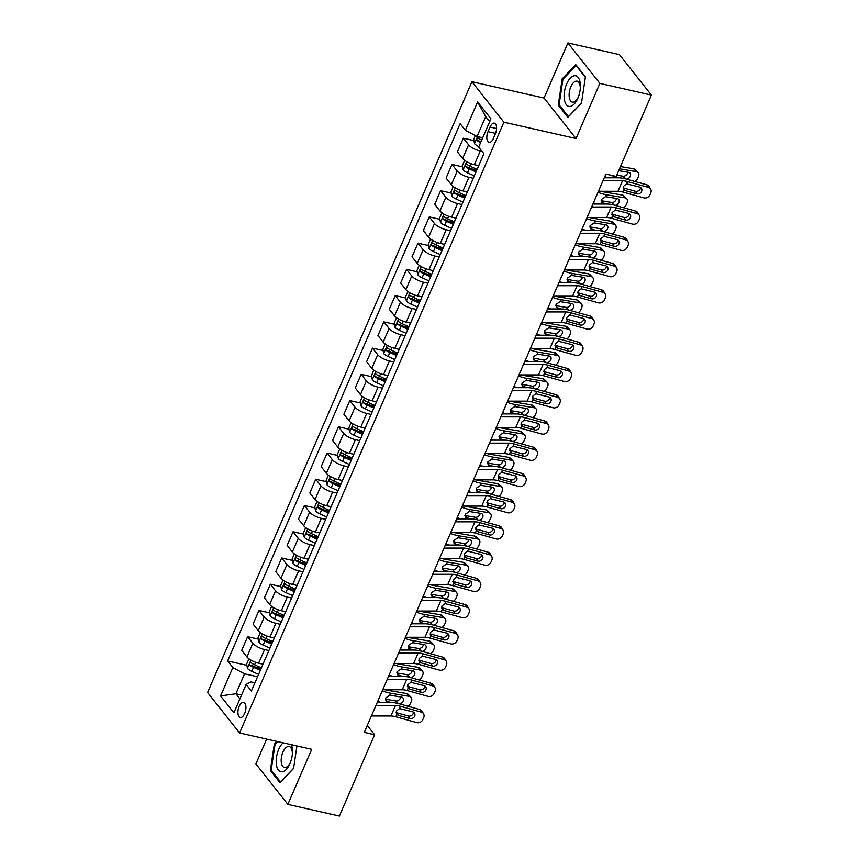 <?xml version="1.0" encoding="UTF-8"?>
<svg xmlns="http://www.w3.org/2000/svg" width="859" height="859" viewBox="0 0 859 859"><rect width="100%" height="100%" fill="white"/><g stroke="black" fill="none" stroke-linecap="round" stroke-linejoin="round"><path stroke-width="1.29" d="M244.686 713.442A7.72 3.726 -77.2 0 0 243.634 702.415A7.72 3.726 -77.2 0 0 239.156 706.442A7.72 3.726 -77.2 0 0 240.219 717.48A7.72 3.726 -77.2 0 0 244.686 713.442M266.644 739.094L255.896 763.919L287.872 804.389L339.402 816.05L374.588 734.713L367.287 725.468M471.913 81.723L207.61 692.504L239.586 732.974L503.889 122.193L471.913 81.723L544.048 98.044L576.024 138.514L599.872 83.42L567.896 42.95L544.048 98.044M567.896 42.95L619.414 54.611L651.39 95.081L599.872 83.42M651.39 95.081L616.193 176.406L605.885 174.076L364.291 732.383L374.588 734.713M490.017 127.046L488.019 131.663A7.473 3.608 -77.2 0 0 489.05 142.347A7.473 3.608 -77.2 0 0 493.377 138.449L495.375 133.832A7.473 3.608 -77.2 0 0 494.354 123.148A7.473 3.608 -77.2 0 0 490.017 127.046L496.577 128.528M489.694 121.634L485.689 116.566L477.056 136.506L465.353 130.267L460.123 123.653L227.614 660.968L246.866 665.328M465.353 130.267L477.615 101.931L490.929 118.778L478.667 147.114L483.896 153.729L251.376 691.044L246.146 684.43L233.884 712.766L220.58 695.919L232.843 667.583L227.614 660.968M287.872 804.389L311.72 749.295L239.586 732.974M576.024 138.514L503.889 122.193M246.146 684.43L250.935 681.917L254.93 682.819M241.551 695.038L235.914 693.761L239.919 698.829M482.704 137.784L477.056 136.506M482.114 151.474L480.267 151.055A9.653 3.071 -156.6 0 1 468.563 144.817L463.334 138.202L473.932 140.597M478.667 165.68L474.361 164.703A9.653 3.071 -156.6 0 1 462.657 158.464L457.428 151.839L463.334 138.202M473.266 178.285L468.907 177.298A9.653 3.071 -156.6 0 1 457.213 171.059L451.984 164.434L462.582 166.839M467.317 191.911L463.001 190.934A9.653 3.071 -156.6 0 1 451.308 184.696L446.079 178.081L451.984 164.434M461.917 204.517L457.557 203.529A9.653 3.071 -156.6 0 1 445.853 197.291L440.624 190.677L451.233 193.071M455.968 218.154L451.651 217.177A9.653 3.071 -156.6 0 1 439.948 210.938L434.718 204.313L440.624 190.677M450.556 230.749L446.208 229.772A9.653 3.071 -156.6 0 1 434.504 223.523L429.275 216.908L439.872 219.313M444.608 244.385L440.302 243.408A9.653 3.071 -156.6 0 1 428.598 237.17L423.369 230.556L429.275 216.908M439.207 256.991L434.847 256.003A9.653 3.071 -156.6 0 1 423.154 249.765L417.925 243.151L428.523 245.545M433.258 270.617L428.942 269.651A9.653 3.071 -156.6 0 1 417.249 263.402L412.019 256.787L417.925 243.151M427.857 283.223L423.498 282.235A9.653 3.071 -156.6 0 1 411.794 275.997L406.565 269.382L417.163 271.777M421.909 296.86L417.592 295.883A9.653 3.071 -156.6 0 1 405.888 289.644L400.659 283.03L406.565 269.382M416.497 309.465L412.137 308.478A9.653 3.071 -156.6 0 1 400.444 302.239L395.215 295.614L405.813 298.019M410.548 323.091L406.243 322.114A9.653 3.071 -156.6 0 1 394.539 315.876L389.31 309.261L395.215 295.614M405.147 335.697L400.788 334.709A9.653 3.071 -156.6 0 1 389.084 328.471L383.855 321.857L394.464 324.251M399.199 349.334L394.882 348.357A9.653 3.071 -156.6 0 1 383.189 342.118L377.96 335.493L383.855 321.857M393.798 361.94L389.438 360.952A9.653 3.071 -156.6 0 1 377.735 354.713L372.505 348.088L383.103 350.493M387.838 375.566L383.533 374.588A9.653 3.071 -156.6 0 1 371.829 368.35L366.6 361.736L372.505 348.088M382.438 388.171L378.078 387.184A9.653 3.071 -156.6 0 1 366.385 380.945L361.156 374.331L371.754 376.725M376.489 401.808L372.183 400.831A9.653 3.071 -156.6 0 1 360.479 394.592L355.25 387.967L361.156 374.331M371.088 414.403L366.729 413.426A9.653 3.071 -156.6 0 1 355.025 407.177L349.796 400.562L360.404 402.968M365.139 428.04L360.823 427.063A9.653 3.071 -156.6 0 1 349.119 420.824L343.901 414.21L349.796 400.562M359.738 440.646L355.379 439.658A9.653 3.071 -156.6 0 1 343.675 433.419L338.446 426.805L349.044 429.199M353.779 454.271L349.473 453.305A9.653 3.071 -156.6 0 1 337.77 447.056L332.54 440.442L338.446 426.805M348.378 466.877L344.019 465.889A9.653 3.071 -156.6 0 1 332.326 459.651L327.096 453.037L337.694 455.431M342.43 480.514L338.113 479.537A9.653 3.071 -156.6 0 1 326.42 473.298L321.191 466.684L327.096 453.037M337.029 493.12L332.669 492.132A9.653 3.071 -156.6 0 1 320.965 485.893L315.736 479.268L326.345 481.674M331.08 506.746L326.764 505.768A9.653 3.071 -156.6 0 1 315.06 499.53L309.831 492.916L315.736 479.268M325.668 519.351L321.32 518.364A9.653 3.071 -156.6 0 1 309.616 512.125L304.387 505.511L314.985 507.905M319.72 532.988L315.414 532.011A9.653 3.071 -156.6 0 1 303.71 525.772L298.481 519.147L304.387 505.511M314.319 545.594L309.959 544.606A9.653 3.071 -156.6 0 1 298.266 538.357L293.037 531.742L303.635 534.148M308.37 559.22L304.054 558.243A9.653 3.071 -156.6 0 1 292.361 552.004L287.131 545.39L293.037 531.742M302.969 571.826L298.61 570.838A9.653 3.071 -156.6 0 1 286.906 564.599L281.677 557.985L292.275 560.379M297.021 585.462L292.704 584.485A9.653 3.071 -156.6 0 1 281 578.236L275.771 571.622L281.677 557.985M291.609 598.057L287.25 597.08A9.653 3.071 -156.6 0 1 275.556 590.831L270.327 584.217L280.925 586.611M285.66 611.694L281.355 610.717A9.653 3.071 -156.6 0 1 269.651 604.478L264.422 597.864L270.327 584.217M280.259 624.3L275.9 623.312A9.653 3.071 -156.6 0 1 264.196 617.073L258.967 610.448L269.576 612.854M274.311 637.926L269.994 636.959A9.653 3.071 -156.6 0 1 258.301 630.71L253.072 624.096L258.967 610.448M268.91 650.531L264.551 649.544A9.653 3.071 -156.6 0 1 252.847 643.305L247.617 636.691L258.215 639.085M262.951 664.168L258.645 663.191A9.653 3.071 -156.6 0 1 246.941 656.952L241.712 650.327L247.617 636.691M257.55 676.774L244.536 673.821L235.914 693.761L220.58 695.919M481.18 159.989A9.653 3.071 -156.6 0 1 481.255 159.699A9.653 3.071 -156.6 0 1 481.427 159.441M256.165 667.432L261.061 668.538M267.514 641.19L272.421 642.307M278.874 614.958L283.771 616.064M290.224 588.716L295.12 589.832M301.573 562.484L306.48 563.59M312.934 536.252L317.83 537.358M324.283 510.01L329.18 511.116M335.644 483.778L340.54 484.884M346.993 457.536L351.889 458.652M358.343 431.304L363.25 432.41M369.703 405.061L374.599 406.178M381.052 378.83L385.949 379.936M392.402 352.598L397.309 353.704M403.762 326.356L408.659 327.462M415.112 300.124L420.008 301.23M426.461 273.881L431.368 274.998M437.822 247.65L442.718 248.756M449.171 221.418L454.067 222.524M460.531 195.176L465.428 196.282M471.881 168.944L476.777 170.05M475.274 173.636A9.653 3.071 -156.6 0 1 475.36 173.335L481.255 159.699M469.83 186.231A9.653 3.071 -156.6 0 1 469.905 185.931A9.653 3.071 -156.6 0 1 470.066 185.673M463.924 199.868A9.653 3.071 -156.6 0 1 464 199.578L469.905 185.931M458.481 212.463A9.653 3.071 -156.6 0 1 458.556 212.173A9.653 3.071 -156.6 0 1 458.717 211.905M452.575 226.11A9.653 3.071 -156.6 0 1 452.65 225.81L458.556 212.173M447.12 238.705A9.653 3.071 -156.6 0 1 447.195 238.405A9.653 3.071 -156.6 0 1 447.367 238.147M441.215 252.342A9.653 3.071 -156.6 0 1 441.301 252.052L447.195 238.405M435.771 264.937A9.653 3.071 -156.6 0 1 435.846 264.636A9.653 3.071 -156.6 0 1 436.007 264.379M429.865 278.584A9.653 3.071 -156.6 0 1 429.94 278.284L435.846 264.636M424.41 291.169A9.653 3.071 -156.6 0 1 424.496 290.879A9.653 3.071 -156.6 0 1 424.657 290.621M418.516 304.816A9.653 3.071 -156.6 0 1 418.591 304.516L424.496 290.879M413.061 317.411A9.653 3.071 -156.6 0 1 413.136 317.111A9.653 3.071 -156.6 0 1 413.308 316.853M407.155 331.048A9.653 3.071 -156.6 0 1 407.23 330.758L413.136 317.111M401.711 343.643A9.653 3.071 -156.6 0 1 401.787 343.353A9.653 3.071 -156.6 0 1 401.948 343.085M395.806 357.29A9.653 3.071 -156.6 0 1 395.881 356.99L401.787 343.353M390.351 369.885A9.653 3.071 -156.6 0 1 390.437 369.585A9.653 3.071 -156.6 0 1 390.598 369.327M384.456 383.522A9.653 3.071 -156.6 0 1 384.531 383.232L390.437 369.585M379.002 396.117A9.653 3.071 -156.6 0 1 379.077 395.816A9.653 3.071 -156.6 0 1 379.238 395.559M373.096 409.764A9.653 3.071 -156.6 0 1 373.171 409.464L379.077 395.816M367.652 422.36A9.653 3.071 -156.6 0 1 367.727 422.059A9.653 3.071 -156.6 0 1 367.888 421.801M361.746 435.996A9.653 3.071 -156.6 0 1 361.822 435.696L367.727 422.059M356.292 448.591A9.653 3.071 -156.6 0 1 356.367 448.291A9.653 3.071 -156.6 0 1 356.539 448.033M350.386 462.239A9.653 3.071 -156.6 0 1 350.472 461.938L356.367 448.291M344.942 474.823A9.653 3.071 -156.6 0 1 345.017 474.533A9.653 3.071 -156.6 0 1 345.178 474.275M339.037 488.47A9.653 3.071 -156.6 0 1 339.112 488.17L345.017 474.533M333.593 501.065A9.653 3.071 -156.6 0 1 333.668 500.765A9.653 3.071 -156.6 0 1 333.829 500.507M327.687 514.702A9.653 3.071 -156.6 0 1 327.762 514.412L333.668 500.765M322.232 527.297A9.653 3.071 -156.6 0 1 322.308 527.007A9.653 3.071 -156.6 0 1 322.479 526.739M316.327 540.945A9.653 3.071 -156.6 0 1 316.413 540.644L322.308 527.007M310.883 553.54A9.653 3.071 -156.6 0 1 310.958 553.239A9.653 3.071 -156.6 0 1 311.119 552.981M304.977 567.176A9.653 3.071 -156.6 0 1 305.052 566.886L310.958 553.239M299.523 579.771A9.653 3.071 -156.6 0 1 299.608 579.471A9.653 3.071 -156.6 0 1 299.77 579.213M293.628 593.419A9.653 3.071 -156.6 0 1 293.703 593.118L299.608 579.471M288.173 606.014A9.653 3.071 -156.6 0 1 288.248 605.713A9.653 3.071 -156.6 0 1 288.42 605.455M282.267 619.65A9.653 3.071 -156.6 0 1 282.343 619.35L288.248 605.713M276.823 632.245A9.653 3.071 -156.6 0 1 276.899 631.945A9.653 3.071 -156.6 0 1 277.06 631.687M270.918 645.893A9.653 3.071 -156.6 0 1 270.993 645.592L276.899 631.945M265.463 658.477A9.653 3.071 -156.6 0 1 265.549 658.187A9.653 3.071 -156.6 0 1 265.71 657.93M232.843 667.583L244.536 673.821M259.568 672.125A9.653 3.071 -156.6 0 1 259.643 671.824L265.549 658.187M485.689 116.566L477.615 101.931M562.216 78.803L558.264 105.152L567.896 117.339L581.479 103.187L585.43 76.838L575.798 64.65L562.216 78.803L563.171 79.028M276.92 741.424L274.289 744.162L270.338 770.502L279.97 782.699L293.553 768.537L296.935 745.945M559.617 105.464L558.264 105.152M271.691 770.813L270.338 770.502M275.245 744.377L274.289 744.162M602.997 180.766L622.517 180.766A12.058 3.833 -156.6 0 1 627.532 181.582L648.309 187.369L646.816 184.803A4.821 4.198 -30.3 0 1 649.168 186.575L650.66 189.141A4.821 4.198 149.7 0 0 648.309 187.369M604.285 177.792L618.512 177.802A18.093 5.755 -156.6 0 1 626.039 179.016L646.816 184.803M598.455 191.256L617.975 191.267A12.058 3.833 -156.6 0 1 622.99 192.072L643.778 197.86A4.821 4.198 149.7 0 0 649.898 194.864L650.8 192.77A4.821 4.198 149.7 0 0 650.66 189.141M623.14 188.003L625.406 190.634L623.967 189.818L623.441 186.382L626.555 183.847L639.74 187.101A3.855 3.361 -30.3 0 1 636.841 193.812L635.338 191.246L623.129 187.853M635.338 191.246A3.855 3.361 149.7 0 0 640.535 187.434M625.406 190.634L636.841 193.812M622.99 192.072L623.806 189.635M475.338 135.593L473.706 139.383L474.522 143.668A6.389 2.029 23.4 0 0 478.86 146.599L478.882 146.61M604.79 176.621A18.093 5.755 23.4 0 0 608.215 177.792M619.489 168.793L636.412 171.639L633.62 168.783A4.821 3.619 -44.3 0 1 635.263 169.61L638.054 172.466A4.821 3.619 135.7 0 0 636.412 171.639M620.456 166.56L633.62 168.783M481.695 140.103L481.674 140.092A6.389 2.029 -156.6 0 1 478.238 138.041C476.874 137.955 476.509 138.793 477.153 140.554A6.389 2.029 23.4 0 0 480.589 142.605L478.86 146.599M618.147 177.802L613.004 176.224M638.054 172.466A4.821 3.619 135.7 0 1 638.473 176.482L637.561 178.586A4.821 3.619 135.7 0 1 634.93 181.496M626.372 179.112A3.855 2.888 -44.3 0 0 630.27 176.235A3.855 2.888 -44.3 0 0 629.937 173.013A3.855 2.888 -44.3 0 0 628.627 172.358L618.673 170.683M616.73 175.172L622.925 176.213A3.855 2.888 135.7 0 0 627.478 173.378A3.855 2.888 135.7 0 0 627.789 172.219M481.008 141.703A3.253 1.031 -156.6 0 1 480.117 141.23L477.153 140.554M591.647 206.998L611.168 207.008A12.058 3.833 -156.6 0 1 616.182 207.814L636.959 213.612L635.467 211.046A4.821 4.198 -30.3 0 1 637.818 212.807L639.311 215.373A4.821 4.198 149.7 0 0 636.959 213.612M592.925 204.023L607.152 204.034A18.093 5.755 -156.6 0 1 614.679 205.247L635.467 211.046M587.105 217.488L606.626 217.499A12.058 3.833 -156.6 0 1 611.64 218.315L632.417 224.102A4.821 4.198 149.7 0 0 638.538 221.107L639.45 219.002A4.821 4.198 149.7 0 0 639.311 215.373M611.78 214.235L614.056 216.865L612.617 216.049L612.08 212.624L615.205 210.079L628.391 213.333A3.855 3.361 -30.3 0 1 630.388 217.66A3.855 3.361 -30.3 0 1 625.481 220.054L623.988 217.488L611.78 214.084M623.988 217.488A3.855 3.361 149.7 0 0 629.175 213.666M614.056 216.865L625.481 220.054M611.64 218.315L612.446 215.867M580.287 233.229L599.807 233.24A12.058 3.833 -156.6 0 1 604.822 234.056L625.61 239.844L624.106 237.277A4.821 4.198 -30.3 0 1 626.458 239.038L627.961 241.604A4.821 4.198 149.7 0 0 625.61 239.844M581.575 230.266L595.802 230.266A18.093 5.755 -156.6 0 1 603.329 231.49L624.106 237.277M575.745 243.731L595.266 243.741A12.058 3.833 -156.6 0 1 600.28 244.547L621.068 250.334A4.821 4.198 149.7 0 0 627.188 247.338L628.101 245.244A4.821 4.198 149.7 0 0 627.961 241.604M600.43 240.477L602.707 243.108L601.268 242.292L600.731 238.856L603.845 236.311L617.041 239.575A3.855 3.361 -30.3 0 1 614.131 246.286L612.639 243.72L600.42 240.316M612.639 243.72A3.855 3.361 149.7 0 0 617.825 239.908M602.707 243.108L614.131 246.286M600.28 244.547L601.096 242.109M568.937 259.472L588.458 259.482A12.058 3.833 -156.6 0 1 593.472 260.288L614.249 266.075L612.757 263.509A4.821 4.198 -30.3 0 1 615.108 265.281L616.601 267.847A4.821 4.198 149.7 0 0 614.249 266.075M570.226 256.497L584.453 256.508A18.093 5.755 -156.6 0 1 591.98 257.721L612.757 263.509M564.395 269.962L583.916 269.973A12.058 3.833 -156.6 0 1 588.93 270.789L609.707 276.577A4.821 4.198 149.7 0 0 615.839 273.581L616.741 271.476A4.821 4.198 149.7 0 0 616.601 267.847M589.07 266.709L591.346 269.339L589.908 268.523L589.381 265.098L592.495 262.553L605.681 265.807A3.855 3.361 -30.3 0 1 602.782 272.528L601.279 269.962L589.07 266.558M601.279 269.962A3.855 3.361 149.7 0 0 606.475 266.14M591.346 269.339L602.782 272.528M588.93 270.789L589.746 268.341M464.644 160.3L462.346 165.615L463.173 169.899A6.389 2.029 23.4 0 0 467.5 172.831L474.297 175.891M593.44 202.853A18.093 5.755 23.4 0 0 596.855 204.034M597.982 192.362A18.093 5.755 23.4 0 0 606.368 194.735L625.062 197.871L622.27 195.014A4.821 3.619 -44.3 0 1 623.902 195.841L626.694 198.697A4.821 3.619 135.7 0 0 625.062 197.871M600.892 191.256A12.058 3.833 23.4 0 0 603.576 191.868L622.27 195.014M477.078 169.363L470.324 166.324A6.389 2.029 -156.6 0 1 466.888 164.273C465.524 164.198 465.159 165.035 465.793 166.796A6.389 2.029 23.4 0 0 469.229 168.847L475.983 171.886M476.38 170.973L469.766 167.988A3.253 1.031 -156.6 0 1 468.767 167.462L465.793 166.796M606.787 204.034L601.644 202.466L601.45 199.428L605.531 196.679L617.267 198.59A3.855 2.888 -44.3 0 1 618.577 199.256A3.855 2.888 -44.3 0 1 618.92 202.466A3.855 2.888 -44.3 0 1 615.012 205.344M626.694 198.697A4.821 3.619 135.7 0 1 627.113 202.724L626.211 204.818A4.821 3.619 135.7 0 1 623.57 207.728M601.15 200.695L611.576 202.445A3.855 2.888 135.7 0 0 616.128 199.61A3.855 2.888 135.7 0 0 616.44 198.45M453.294 186.543L450.996 191.858L451.813 196.142A6.389 2.029 23.4 0 0 456.15 199.063L462.947 202.133M582.08 229.085A18.093 5.755 23.4 0 0 585.505 230.266M586.622 218.594A18.093 5.755 23.4 0 0 595.019 220.967L613.702 224.113L610.921 221.246A4.821 3.619 -44.3 0 1 612.553 222.084L615.345 224.94A4.821 3.619 135.7 0 0 613.702 224.113M589.532 217.499A12.058 3.833 23.4 0 0 592.227 218.111L610.921 221.246M465.718 195.605L458.964 192.556A6.389 2.029 -156.6 0 1 455.538 190.515C454.164 190.43 453.799 191.267 454.443 193.028A6.389 2.029 23.4 0 0 457.879 195.079L464.633 198.118M465.03 197.205L458.405 194.22A3.253 1.031 -156.6 0 1 457.407 193.704L454.443 193.028M595.437 230.266L590.294 228.698L590.101 225.659L594.17 222.91L605.917 224.822A3.855 2.888 -44.3 0 1 607.227 225.487A3.855 2.888 -44.3 0 1 607.56 228.709A3.855 2.888 -44.3 0 1 603.662 231.576M615.345 224.94A4.821 3.619 135.7 0 1 615.763 228.956L614.851 231.06A4.821 3.619 135.7 0 1 612.22 233.959M589.8 226.926L600.226 228.687A3.855 2.888 135.7 0 0 604.768 225.842A3.855 2.888 135.7 0 0 605.08 224.682M441.945 212.774L439.636 218.089L440.463 222.374A6.389 2.029 23.4 0 0 444.801 225.305L451.598 228.365M570.73 255.327A18.093 5.755 23.4 0 0 574.156 256.497M575.272 244.826A18.093 5.755 23.4 0 0 583.658 247.199L602.352 250.345L599.561 247.489A4.821 3.619 -44.3 0 1 601.203 248.315L603.984 251.172A4.821 3.619 135.7 0 0 602.352 250.345M578.182 243.731A12.058 3.833 23.4 0 0 580.877 244.343L599.561 247.489M454.368 221.837L447.614 218.798A6.389 2.029 -156.6 0 1 444.178 216.747C442.814 216.672 442.449 217.51 443.094 219.27A6.389 2.029 23.4 0 0 446.519 221.311L453.273 224.36M453.67 223.437L447.056 220.462A3.253 1.031 -156.6 0 1 446.057 219.936L443.094 219.27M584.077 256.508L578.945 254.94L578.741 251.902L582.821 249.153L594.568 251.064A3.855 2.888 -44.3 0 1 595.878 251.73A3.855 2.888 -44.3 0 1 596.21 254.94A3.855 2.888 -44.3 0 1 592.302 257.818M603.984 251.172A4.821 3.619 135.7 0 1 604.403 255.198L603.501 257.292A4.821 3.619 135.7 0 1 600.87 260.202M578.451 253.169L588.866 254.919A3.855 2.888 135.7 0 0 593.419 252.084A3.855 2.888 135.7 0 0 593.73 250.925M557.588 285.703L577.098 285.714A12.058 3.833 -156.6 0 1 582.123 286.53L602.9 292.318L601.407 289.751A4.821 4.198 -30.3 0 1 603.748 291.512L605.251 294.079A4.821 4.198 149.7 0 0 602.9 292.318M558.865 282.74L573.093 282.74A18.093 5.755 -156.6 0 1 580.62 283.964L601.407 289.751M553.046 296.205L572.566 296.205A12.058 3.833 -156.6 0 1 577.581 297.021L598.358 302.808A4.821 4.198 149.7 0 0 604.478 299.812L605.391 297.708A4.821 4.198 149.7 0 0 605.251 294.079M577.72 292.951L579.997 295.582L578.558 294.755L578.021 291.33L581.146 288.785L594.331 292.049A3.855 3.361 -30.3 0 1 596.329 296.366A3.855 3.361 -30.3 0 1 591.421 298.76L589.929 296.194L577.72 292.79M589.929 296.194A3.855 3.361 149.7 0 0 595.115 292.371M579.997 295.582L591.421 298.76M577.581 297.021L578.386 294.583M430.584 239.017L428.287 244.321L429.113 248.616A6.389 2.029 23.4 0 0 433.441 251.537L440.238 254.597M559.381 281.559A18.093 5.755 23.4 0 0 562.795 282.74M563.923 271.068A18.093 5.755 23.4 0 0 572.309 273.441L591.003 276.587L588.211 273.72A4.821 3.619 -44.3 0 1 589.843 274.547L592.635 277.414A4.821 3.619 135.7 0 0 591.003 276.587M566.833 269.962A12.058 3.833 23.4 0 0 569.517 270.585L588.211 273.72M443.019 248.079L436.265 245.03A6.389 2.029 -156.6 0 1 432.829 242.979C431.465 242.904 431.1 243.741 431.733 245.502A6.389 2.029 23.4 0 0 435.169 247.553L441.923 250.592M442.321 249.679L435.696 246.694A3.253 1.031 -156.6 0 1 434.697 246.179L431.733 245.502M572.728 282.74L567.584 281.172L567.391 278.133L571.471 275.385L583.207 277.296A3.855 2.888 -44.3 0 1 584.517 277.962A3.855 2.888 -44.3 0 1 584.861 281.183A3.855 2.888 -44.3 0 1 580.952 284.05M592.635 277.414A4.821 3.619 135.7 0 1 593.054 281.43L592.152 283.534A4.821 3.619 135.7 0 1 589.51 286.434M567.09 279.4L577.516 281.161A3.855 2.888 135.7 0 0 582.069 278.316A3.855 2.888 135.7 0 0 582.37 277.156M569.957 106.462A15.677 7.559 -77.2 0 0 578.257 97.271A15.677 7.559 -77.2 0 0 580.33 88.09A15.677 7.559 -77.2 0 0 574.564 75.721A15.677 7.559 -77.2 0 0 564.438 91.752A15.677 7.559 -77.2 0 0 569.957 106.462M580.265 88.917A10.738 5.175 -77.2 0 0 577.065 81.165A10.738 5.175 -77.2 0 0 576.271 81.122A10.738 5.175 -77.2 0 0 569.485 91.29A10.738 5.175 -77.2 0 0 572.33 102.114A10.738 5.175 -77.2 0 0 573.114 102.167A10.738 5.175 -77.2 0 0 578.547 96.498M581.5 102.983L568.433 116.62L559.102 104.809L562.924 79.275L576.088 65.563L585.355 77.289M283.094 742.82A15.677 7.559 -77.2 0 0 278.713 749.327A15.677 7.559 -77.2 0 0 278.434 770.083A15.677 7.559 -77.2 0 0 289.955 763.544A15.677 7.559 -77.2 0 0 290.331 762.62A15.677 7.559 -77.2 0 0 292.414 753.44A15.677 7.559 -77.2 0 0 291.319 744.678M292.339 754.266A10.738 5.175 -77.2 0 0 289.139 746.525A10.738 5.175 -77.2 0 0 282.922 752.119A10.738 5.175 -77.2 0 0 284.404 767.463A10.738 5.175 -77.2 0 0 290.621 761.858A10.738 5.175 -77.2 0 0 290.621 761.847M293.585 768.333L280.506 781.969L271.176 770.158L275.009 744.635L277.876 741.639M546.227 311.946L565.748 311.946A12.058 3.833 -156.6 0 1 570.763 312.762L591.55 318.549L590.047 315.983A4.821 4.198 -30.3 0 1 592.399 317.755L593.902 320.321A4.821 4.198 149.7 0 0 591.55 318.549M547.516 308.972L561.743 308.982A18.093 5.755 -156.6 0 1 569.27 310.196L590.047 315.983M541.685 322.436L561.206 322.447A12.058 3.833 -156.6 0 1 566.221 323.252L587.008 329.051A4.821 4.198 149.7 0 0 593.129 326.044L594.031 323.95A4.821 4.198 149.7 0 0 593.902 320.321M566.371 319.183L568.647 321.814L567.208 320.998L566.672 317.572L569.785 315.028L582.982 318.281A3.855 3.361 -30.3 0 1 580.072 325.003L578.579 322.436L566.36 319.033M578.579 322.436A3.855 3.361 149.7 0 0 583.766 318.614M568.647 321.814L580.072 325.003M566.221 323.252L567.037 320.815M534.878 338.178L554.399 338.188A12.058 3.833 -156.6 0 1 559.413 339.004L580.19 344.792L578.698 342.226A4.821 4.198 -30.3 0 1 581.049 343.987L582.542 346.553A4.821 4.198 149.7 0 0 580.19 344.792M536.166 335.214L550.394 335.214A18.093 5.755 -156.6 0 1 557.921 336.427L578.698 342.226M530.336 348.679L549.857 348.679A12.058 3.833 -156.6 0 1 554.871 349.495L575.648 355.282A4.821 4.198 149.7 0 0 581.779 352.287L582.681 350.182A4.821 4.198 149.7 0 0 582.542 346.553M555.011 345.415L557.287 348.045L555.848 347.229L555.322 343.804L558.436 341.259L571.622 344.513A3.855 3.361 -30.3 0 1 568.722 351.234L567.219 348.668L555.011 345.264M567.219 348.668A3.855 3.361 149.7 0 0 572.416 344.846M557.287 348.045L568.722 351.234M554.871 349.495L555.676 347.057M523.528 364.42L543.038 364.42A12.058 3.833 -156.6 0 1 548.063 365.236L568.841 371.024L567.337 368.457A4.821 4.198 -30.3 0 1 569.689 370.229L571.192 372.795A4.821 4.198 149.7 0 0 568.841 371.024M524.806 361.446L539.033 361.446A18.093 5.755 -156.6 0 1 546.56 362.67L567.337 368.457M518.986 374.911L538.496 374.921A12.058 3.833 -156.6 0 1 543.522 375.727L564.299 381.514A4.821 4.198 149.7 0 0 570.419 378.518L571.332 376.425A4.821 4.198 149.7 0 0 571.192 372.795M543.661 371.657L545.937 374.288L544.499 373.472L543.962 370.036L547.086 367.491L560.272 370.755A3.855 3.361 -30.3 0 1 557.362 377.466L555.87 374.9L543.65 371.507M555.87 374.9A3.855 3.361 149.7 0 0 561.056 371.088M545.937 374.288L557.362 377.466M543.522 375.727L544.327 373.289M512.168 390.652L531.689 390.662A12.058 3.833 -156.6 0 1 536.703 391.468L557.491 397.266L555.988 394.689A4.821 4.198 -30.3 0 1 558.339 396.461L559.832 399.027A4.821 4.198 149.7 0 0 557.491 397.266M513.457 387.677L527.684 387.688A18.093 5.755 -156.6 0 1 535.211 388.902L555.988 394.689M507.626 401.142L527.147 401.153A12.058 3.833 -156.6 0 1 532.161 401.969L552.949 407.757A4.821 4.198 149.7 0 0 559.069 404.761L559.971 402.656A4.821 4.198 149.7 0 0 559.832 399.027M532.312 397.889L534.577 400.519L533.138 399.703L532.612 396.278L535.726 393.733L548.922 396.987A3.855 3.361 -30.3 0 1 546.013 403.709L544.509 401.142L532.301 397.738M544.509 401.142A3.855 3.361 149.7 0 0 549.706 397.32M534.577 400.519L546.013 403.709M532.161 401.969L532.977 399.521M500.818 416.883L520.339 416.894A12.058 3.833 -156.6 0 1 525.354 417.71L546.131 423.498L544.638 420.931A4.821 4.198 -30.3 0 1 546.99 422.692L548.482 425.259A4.821 4.198 149.7 0 0 546.131 423.498M502.107 413.92L516.334 413.92A18.093 5.755 -156.6 0 1 523.85 415.144L544.638 420.931M496.277 427.385L515.797 427.395A12.058 3.833 -156.6 0 1 520.812 428.201L541.589 433.988A4.821 4.198 149.7 0 0 547.709 430.993L548.622 428.899A4.821 4.198 149.7 0 0 548.482 425.259M520.951 424.131L523.228 426.762L521.789 425.946L521.263 422.51L524.377 419.965L537.562 423.229A3.855 3.361 -30.3 0 1 534.663 429.94L533.16 427.374L520.951 423.97M533.16 427.374A3.855 3.361 149.7 0 0 538.357 423.562M523.228 426.762L534.663 429.94M520.812 428.201L521.617 425.763M419.235 265.248L416.937 270.564L417.753 274.848A6.389 2.029 23.4 0 0 422.091 277.779L428.888 280.839M548.021 307.801A18.093 5.755 23.4 0 0 551.446 308.972M552.562 297.3A18.093 5.755 23.4 0 0 560.959 299.673L579.642 302.819L576.861 299.963A4.821 3.619 -44.3 0 1 578.494 300.79L581.285 303.646A4.821 3.619 135.7 0 0 579.642 302.819M555.472 296.205A12.058 3.833 23.4 0 0 558.167 296.817L576.861 299.963M431.658 274.311L424.904 271.272A6.389 2.029 -156.6 0 1 421.468 269.221C420.105 269.135 419.74 269.984 420.384 271.734A6.389 2.029 23.4 0 0 423.82 273.785L430.574 276.834M430.971 275.911L424.346 272.926A3.253 1.031 -156.6 0 1 423.347 272.41L420.384 271.734M561.378 308.982L556.235 307.404L556.041 304.365L560.111 301.627L571.858 303.538A3.855 2.888 -44.3 0 1 573.168 304.193A3.855 2.888 -44.3 0 1 573.501 307.415A3.855 2.888 -44.3 0 1 569.603 310.292M581.285 303.646A4.821 3.619 135.7 0 1 581.704 307.672L580.791 309.766A4.821 3.619 135.7 0 1 578.161 312.676M555.741 305.632L566.156 307.393A3.855 2.888 135.7 0 0 570.709 304.558A3.855 2.888 135.7 0 0 571.02 303.399M407.875 291.491L405.577 296.795L406.404 301.09A6.389 2.029 23.4 0 0 410.742 304.011L417.538 307.071M536.671 334.033A18.093 5.755 23.4 0 0 540.096 335.214M541.213 323.542A18.093 5.755 23.4 0 0 549.599 325.915L568.293 329.051L565.501 326.195A4.821 3.619 -44.3 0 1 567.144 327.021L569.925 329.888A4.821 3.619 135.7 0 0 568.293 329.051M544.123 322.436A12.058 3.833 23.4 0 0 546.818 323.048L565.501 326.195M420.309 300.543L413.555 297.504A6.389 2.029 -156.6 0 1 410.119 295.453C408.755 295.378 408.39 296.215 409.034 297.976A6.389 2.029 23.4 0 0 412.46 300.027L419.213 303.066M419.611 302.153L412.996 299.168A3.253 1.031 -156.6 0 1 411.998 298.642L409.034 297.976M550.018 335.214L544.874 333.646L544.681 330.608L548.761 327.859L560.508 329.77A3.855 2.888 -44.3 0 1 561.818 330.436A3.855 2.888 -44.3 0 1 562.151 333.646A3.855 2.888 -44.3 0 1 558.243 336.524M569.925 329.888A4.821 3.619 135.7 0 1 570.344 333.904L569.442 335.998A4.821 3.619 135.7 0 1 566.8 338.908M544.391 331.875L554.807 333.625A3.855 2.888 135.7 0 0 559.359 330.79A3.855 2.888 135.7 0 0 559.671 329.631M396.525 317.723L394.227 323.038L395.043 327.322A6.389 2.029 23.4 0 0 399.381 330.243L406.178 333.313M525.321 360.275A18.093 5.755 23.4 0 0 528.736 361.446M529.863 349.774A18.093 5.755 23.4 0 0 538.249 352.147L556.943 355.293L554.152 352.437A4.821 3.619 -44.3 0 1 555.784 353.264L558.575 356.12A4.821 3.619 135.7 0 0 556.943 355.293M532.773 348.679A12.058 3.833 23.4 0 0 535.458 349.291L554.152 352.437M408.948 326.785L402.205 323.746A6.389 2.029 -156.6 0 1 398.769 321.696C397.395 321.61 397.041 322.447 397.674 324.208A6.389 2.029 23.4 0 0 401.11 326.259L407.864 329.298M408.261 328.385L401.636 325.4A3.253 1.031 -156.6 0 1 400.638 324.885L397.674 324.208M538.668 361.446L533.525 359.878L533.332 356.839L537.412 354.101L549.148 356.013A3.855 2.888 -44.3 0 1 550.458 356.668A3.855 2.888 -44.3 0 1 550.791 359.889A3.855 2.888 -44.3 0 1 546.893 362.756M558.575 356.12A4.821 3.619 135.7 0 1 558.994 360.136L558.082 362.24A4.821 3.619 135.7 0 1 555.451 365.15M533.031 358.106L543.457 359.867A3.855 2.888 135.7 0 0 548.01 357.033A3.855 2.888 135.7 0 0 548.31 355.862M385.176 343.954L382.878 349.269L383.694 353.554A6.389 2.029 23.4 0 0 388.032 356.485L394.829 359.545M513.961 386.507A18.093 5.755 23.4 0 0 517.386 387.688M518.503 376.017A18.093 5.755 23.4 0 0 526.9 378.389L545.583 381.525L542.791 378.669A4.821 3.619 -44.3 0 1 544.434 379.495L547.226 382.352A4.821 3.619 135.7 0 0 545.583 381.525M521.413 374.911A12.058 3.833 23.4 0 0 524.108 375.523L542.791 378.669M397.599 353.017L390.845 349.978A6.389 2.029 -156.6 0 1 387.409 347.927C386.045 347.852 385.68 348.69 386.325 350.451A6.389 2.029 23.4 0 0 389.761 352.501L396.514 355.54M396.912 354.627L390.287 351.642A3.253 1.031 -156.6 0 1 389.288 351.116L386.325 350.451M527.319 387.688L522.175 386.12L521.971 383.082L526.052 380.333L537.798 382.244A3.855 2.888 -44.3 0 1 539.108 382.91A3.855 2.888 -44.3 0 1 539.441 386.12A3.855 2.888 -44.3 0 1 535.544 388.998M547.226 382.352A4.821 3.619 135.7 0 1 547.645 386.378L546.732 388.472A4.821 3.619 135.7 0 1 544.101 391.382M521.681 384.349L532.097 386.099A3.855 2.888 135.7 0 0 536.65 383.264A3.855 2.888 135.7 0 0 536.961 382.105M373.815 370.197L371.517 375.512L372.344 379.796A6.389 2.029 23.4 0 0 376.682 382.717L383.479 385.788M502.612 412.739A18.093 5.755 23.4 0 0 506.037 413.92M507.154 402.248A18.093 5.755 23.4 0 0 515.54 404.621L534.234 407.767L531.442 404.9A4.821 3.619 -44.3 0 1 533.074 405.738L535.866 408.594A4.821 3.619 135.7 0 0 534.234 407.767M510.063 401.142A12.058 3.833 23.4 0 0 512.759 401.765L531.442 404.9M386.249 379.259L379.495 376.21A6.389 2.029 -156.6 0 1 376.059 374.17C374.696 374.084 374.331 374.921 374.964 376.682A6.389 2.029 23.4 0 0 378.4 378.733L385.154 381.772M385.551 380.859L378.937 377.874A3.253 1.031 -156.6 0 1 377.939 377.359L374.964 376.682M515.958 413.92L510.815 412.352L510.622 409.313L514.702 406.565L526.438 408.476A3.855 2.888 -44.3 0 1 527.748 409.142A3.855 2.888 -44.3 0 1 528.092 412.363A3.855 2.888 -44.3 0 1 524.183 415.23M535.866 408.594A4.821 3.619 135.7 0 1 536.284 412.61L535.382 414.714A4.821 3.619 135.7 0 1 532.741 417.614M510.321 410.581L520.747 412.341A3.855 2.888 135.7 0 0 525.3 409.496A3.855 2.888 135.7 0 0 525.611 408.336M489.458 443.126L508.979 443.137A12.058 3.833 -156.6 0 1 514.004 443.942L534.781 449.729L533.278 447.163A4.821 4.198 -30.3 0 1 535.629 448.935L537.133 451.501A4.821 4.198 149.7 0 0 534.781 449.729M490.747 440.152L504.974 440.162A18.093 5.755 -156.6 0 1 512.501 441.376L533.278 447.163M484.927 453.616L504.437 453.627A12.058 3.833 -156.6 0 1 509.462 454.443L530.239 460.231A4.821 4.198 149.7 0 0 536.36 457.224L537.272 455.13A4.821 4.198 149.7 0 0 537.133 451.501M509.602 450.363L511.878 452.994L510.439 452.178L509.902 448.752L513.016 446.208L526.213 449.461A3.855 3.361 -30.3 0 1 523.303 456.183L521.81 453.616L509.591 450.213M521.81 453.616A3.855 3.361 149.7 0 0 526.996 449.794M511.878 452.994L523.303 456.183M509.462 454.443L510.267 451.995M362.466 396.428L360.168 401.744L360.984 406.028A6.389 2.029 23.4 0 0 365.322 408.959L372.119 412.019M491.262 438.981A18.093 5.755 23.4 0 0 494.677 440.152M495.804 428.48A18.093 5.755 23.4 0 0 504.19 430.853L522.873 433.999L520.092 431.143A4.821 3.619 -44.3 0 1 521.724 431.97L524.516 434.826A4.821 3.619 135.7 0 0 522.873 433.999M498.714 427.385A12.058 3.833 23.4 0 0 501.398 427.997L520.092 431.143M374.889 405.491L368.135 402.452A6.389 2.029 -156.6 0 1 364.71 400.401C363.336 400.315 362.981 401.164 363.615 402.925A6.389 2.029 23.4 0 0 367.051 404.965L373.805 408.014M374.202 407.091L367.577 404.117A3.253 1.031 -156.6 0 1 366.578 403.59L363.615 402.925M504.609 440.162L499.466 438.584L499.272 435.545L503.342 432.807L515.089 434.718A3.855 2.888 -44.3 0 1 516.399 435.384A3.855 2.888 -44.3 0 1 516.731 438.595A3.855 2.888 -44.3 0 1 512.834 441.472M524.516 434.826A4.821 3.619 135.7 0 1 524.935 438.852L524.022 440.946A4.821 3.619 135.7 0 1 521.392 443.856M498.972 436.823L509.398 438.573A3.855 2.888 135.7 0 0 513.95 435.738A3.855 2.888 135.7 0 0 514.251 434.579M478.109 469.358L497.629 469.368A12.058 3.833 -156.6 0 1 502.644 470.184L523.421 475.972L521.928 473.406A4.821 4.198 -30.3 0 1 524.28 475.167L525.772 477.733A4.821 4.198 149.7 0 0 523.421 475.972M479.397 466.394L493.624 466.394A18.093 5.755 -156.6 0 1 501.151 467.618L521.928 473.406M473.567 479.859L493.087 479.859A12.058 3.833 -156.6 0 1 498.102 480.675L518.89 486.462A4.821 4.198 149.7 0 0 525.01 483.467L525.912 481.362A4.821 4.198 149.7 0 0 525.772 477.733M498.252 476.595L500.518 479.236L499.079 478.409L498.553 474.984L501.667 472.439L514.852 475.703A3.855 3.361 -30.3 0 1 511.953 482.414L510.45 479.848L498.241 476.444M510.45 479.848A3.855 3.361 149.7 0 0 515.647 476.026M500.518 479.236L511.953 482.414M498.102 480.675L498.918 478.238M351.116 422.671L348.818 427.975L349.634 432.27A6.389 2.029 23.4 0 0 353.972 435.191L360.769 438.251M479.902 465.213A18.093 5.755 23.4 0 0 483.327 466.394M484.444 454.722A18.093 5.755 23.4 0 0 492.841 457.095L511.524 460.241L508.732 457.375A4.821 3.619 -44.3 0 1 510.375 458.201L513.167 461.068A4.821 3.619 135.7 0 0 511.524 460.241M487.354 453.616A12.058 3.833 23.4 0 0 490.049 454.239L508.732 457.375M363.54 431.733L356.786 428.684A6.389 2.029 -156.6 0 1 353.35 426.633C351.986 426.558 351.621 427.395 352.265 429.156A6.389 2.029 23.4 0 0 355.701 431.207L362.455 434.246M362.842 433.333L356.227 430.348A3.253 1.031 -156.6 0 1 355.229 429.822L352.265 429.156M493.259 466.394L488.116 464.826L487.912 461.788L491.992 459.039L503.739 460.95A3.855 2.888 -44.3 0 1 505.049 461.616A3.855 2.888 -44.3 0 1 505.382 464.837A3.855 2.888 -44.3 0 1 501.484 467.704M513.167 461.068A4.821 3.619 135.7 0 1 513.585 465.084L512.673 467.189A4.821 3.619 135.7 0 1 510.042 470.088M487.622 463.055L498.037 464.816A3.855 2.888 135.7 0 0 502.59 461.97A3.855 2.888 135.7 0 0 502.902 460.811M466.759 495.6L486.28 495.6A12.058 3.833 -156.6 0 1 491.294 496.416L512.071 502.204L510.579 499.637A4.821 4.198 -30.3 0 1 512.93 501.409L514.423 503.975A4.821 4.198 149.7 0 0 512.071 502.204M468.037 492.626L482.264 492.637A18.093 5.755 -156.6 0 1 489.791 493.85L510.579 499.637M462.217 506.091L481.738 506.101A12.058 3.833 -156.6 0 1 486.752 506.907L507.529 512.705A4.821 4.198 149.7 0 0 513.65 509.698L514.562 507.605A4.821 4.198 149.7 0 0 514.423 503.975M486.892 502.837L489.168 505.468L487.729 504.652L487.193 501.216L490.317 498.682L503.503 501.935A3.855 3.361 -30.3 0 1 505.5 506.252A3.855 3.361 -30.3 0 1 500.593 508.657L499.1 506.08L486.892 502.687M499.1 506.08A3.855 3.361 149.7 0 0 504.287 502.268M489.168 505.468L500.593 508.657M486.752 506.907L487.558 504.469M339.756 448.903L337.458 454.218L338.285 458.502A6.389 2.029 23.4 0 0 342.612 461.433L349.409 464.494M468.552 491.455A18.093 5.755 23.4 0 0 471.967 492.626M473.094 480.954A18.093 5.755 23.4 0 0 481.48 483.327L500.174 486.473L497.382 483.617A4.821 3.619 -44.3 0 1 499.015 484.444L501.806 487.3A4.821 3.619 135.7 0 0 500.174 486.473M476.004 479.859A12.058 3.833 23.4 0 0 478.688 480.471L497.382 483.617M352.19 457.965L345.436 454.926A6.389 2.029 -156.6 0 1 342 452.876C340.636 452.79 340.271 453.638 340.905 455.388A6.389 2.029 23.4 0 0 344.341 457.439L351.095 460.488M351.492 459.565L344.878 456.58A3.253 1.031 -156.6 0 1 343.879 456.065L340.905 455.388M481.899 492.637L476.756 491.058L476.562 488.019L480.643 485.281L492.379 487.193A3.855 2.888 -44.3 0 1 493.689 487.848A3.855 2.888 -44.3 0 1 494.032 491.069A3.855 2.888 -44.3 0 1 490.124 493.946M501.806 487.3A4.821 3.619 135.7 0 1 502.225 491.327L501.323 493.42A4.821 3.619 135.7 0 1 498.682 496.33M476.262 489.286L486.688 491.047A3.855 2.888 135.7 0 0 491.241 488.213A3.855 2.888 135.7 0 0 491.552 487.053M455.399 521.832L474.92 521.842A12.058 3.833 -156.6 0 1 479.934 522.648L500.722 528.446L499.219 525.88A4.821 4.198 -30.3 0 1 501.57 527.641L503.073 530.207A4.821 4.198 149.7 0 0 500.722 528.446M456.687 518.857L470.915 518.868A18.093 5.755 -156.6 0 1 478.442 520.082L499.219 525.88M450.857 532.333L470.378 532.333A12.058 3.833 -156.6 0 1 475.392 533.149L496.18 538.937A4.821 4.198 149.7 0 0 502.3 535.941L503.213 533.836A4.821 4.198 149.7 0 0 503.073 530.207M475.542 529.069L477.819 531.7L476.38 530.883L475.843 527.458L478.957 524.913L492.153 528.167A3.855 3.361 -30.3 0 1 489.243 534.889L487.751 532.322L475.532 528.919M487.751 532.322A3.855 3.361 149.7 0 0 492.937 528.5M477.819 531.7L489.243 534.889M475.392 533.149L476.208 530.712M328.406 475.145L326.109 480.449L326.925 484.734A6.389 2.029 23.4 0 0 331.263 487.665L338.059 490.725M457.192 517.687A18.093 5.755 23.4 0 0 460.617 518.868M461.734 507.197A18.093 5.755 23.4 0 0 470.131 509.57L488.814 512.705L486.033 509.849A4.821 3.619 -44.3 0 1 487.665 510.675L490.457 513.542A4.821 3.619 135.7 0 0 488.814 512.705M464.644 506.091A12.058 3.833 23.4 0 0 467.339 506.703L486.033 509.849M340.83 484.197L334.076 481.158A6.389 2.029 -156.6 0 1 330.651 479.107C329.276 479.032 328.911 479.87 329.555 481.631A6.389 2.029 23.4 0 0 332.991 483.681L339.745 486.72M340.143 485.807L333.517 482.822A3.253 1.031 -156.6 0 1 332.519 482.296L329.555 481.631M470.549 518.868L465.406 517.301L465.213 514.262L469.282 511.513L481.029 513.424A3.855 2.888 -44.3 0 1 482.339 514.09A3.855 2.888 -44.3 0 1 482.672 517.301A3.855 2.888 -44.3 0 1 478.774 520.178M490.457 513.542A4.821 3.619 135.7 0 1 490.876 517.558L489.963 519.652A4.821 3.619 135.7 0 1 487.332 522.562M464.912 515.529L475.338 517.279A3.855 2.888 135.7 0 0 479.88 514.444A3.855 2.888 135.7 0 0 480.192 513.285M444.049 548.074L463.57 548.074A12.058 3.833 -156.6 0 1 468.584 548.89L489.362 554.678L487.869 552.112A4.821 4.198 -30.3 0 1 490.221 553.872L491.713 556.449A4.821 4.198 149.7 0 0 489.362 554.678M445.338 545.1L459.565 545.1A18.093 5.755 -156.6 0 1 467.092 546.324L487.869 552.112M439.507 558.565L459.028 558.575A12.058 3.833 -156.6 0 1 464.043 559.381L484.82 565.168A4.821 4.198 149.7 0 0 490.951 562.173L491.853 560.079A4.821 4.198 149.7 0 0 491.713 556.449M464.182 555.311L466.458 557.942L465.02 557.126L464.494 553.69L467.607 551.145L480.793 554.409A3.855 3.361 -30.3 0 1 477.894 561.12L476.391 558.554L464.182 555.15M476.391 558.554A3.855 3.361 149.7 0 0 481.588 554.742M466.458 557.942L477.894 561.12M464.043 559.381L464.859 556.943M317.057 501.377L314.748 506.692L315.575 510.976A6.389 2.029 23.4 0 0 319.913 513.897L326.71 516.968M445.842 543.919A18.093 5.755 23.4 0 0 449.268 545.1M450.384 533.428A18.093 5.755 23.4 0 0 458.77 535.801L477.464 538.947L474.673 536.091A4.821 3.619 -44.3 0 1 476.316 536.918L479.097 539.774A4.821 3.619 135.7 0 0 477.464 538.947M453.294 532.333A12.058 3.833 23.4 0 0 455.989 532.945L474.673 536.091M329.48 510.439L322.726 507.39A6.389 2.029 -156.6 0 1 319.29 505.35C317.927 505.264 317.562 506.101 318.206 507.862A6.389 2.029 23.4 0 0 321.631 509.913L328.385 512.952M328.782 512.039L322.168 509.054A3.253 1.031 -156.6 0 1 321.169 508.539L318.206 507.862M459.189 545.1L454.057 543.532L453.853 540.494L457.933 537.745L469.68 539.667A3.855 2.888 -44.3 0 1 470.99 540.322A3.855 2.888 -44.3 0 1 471.323 543.543A3.855 2.888 -44.3 0 1 467.414 546.41M479.097 539.774A4.821 3.619 135.7 0 1 479.515 543.79L478.613 545.894A4.821 3.619 135.7 0 1 475.983 548.794M453.563 541.761L463.978 543.522A3.855 2.888 135.7 0 0 468.531 540.687A3.855 2.888 135.7 0 0 468.842 539.516M432.7 574.306L452.21 574.317A12.058 3.833 -156.6 0 1 457.235 575.122L478.012 580.909L476.52 578.343A4.821 4.198 -30.3 0 1 478.86 580.115L480.364 582.681A4.821 4.198 149.7 0 0 478.012 580.909M433.978 571.332L448.205 571.342A18.093 5.755 -156.6 0 1 455.732 572.556L476.52 578.343M428.158 584.796L447.679 584.807A12.058 3.833 -156.6 0 1 452.693 585.623L473.47 591.411A4.821 4.198 149.7 0 0 479.59 588.415L480.503 586.31A4.821 4.198 149.7 0 0 480.364 582.681M452.833 581.543L455.109 584.174L453.67 583.358L453.133 579.932L456.258 577.388L469.443 580.641A3.855 3.361 -30.3 0 1 471.441 584.958A3.855 3.361 -30.3 0 1 466.534 587.363L465.041 584.796L452.833 581.393M465.041 584.796A3.855 3.361 149.7 0 0 470.227 580.974M455.109 584.174L466.534 587.363M452.693 585.623L453.498 583.175M305.697 527.609L303.399 532.924L304.226 537.208A6.389 2.029 23.4 0 0 308.553 540.139L315.35 543.199M434.493 570.161A18.093 5.755 23.4 0 0 437.907 571.332M439.035 559.671A18.093 5.755 23.4 0 0 447.421 562.044L466.115 565.179L463.323 562.323A4.821 3.619 -44.3 0 1 464.955 563.15L467.747 566.006A4.821 3.619 135.7 0 0 466.115 565.179M441.945 558.565A12.058 3.833 23.4 0 0 444.629 559.177L463.323 562.323M318.131 536.671L311.377 533.632A6.389 2.029 -156.6 0 1 307.941 531.581C306.577 531.506 306.212 532.344 306.846 534.105A6.389 2.029 23.4 0 0 310.282 536.145L317.035 539.194M317.433 538.271L310.818 535.297A3.253 1.031 -156.6 0 1 309.809 534.77L306.846 534.105M447.84 571.342L442.696 569.775L442.503 566.736L446.583 563.987L458.319 565.898A3.855 2.888 -44.3 0 1 459.629 566.564A3.855 2.888 -44.3 0 1 459.973 569.775A3.855 2.888 -44.3 0 1 456.065 572.652M467.747 566.006A4.821 3.619 135.7 0 1 468.166 570.032L467.264 572.126A4.821 3.619 135.7 0 1 464.622 575.036M442.202 568.003L452.629 569.753A3.855 2.888 135.7 0 0 457.181 566.919A3.855 2.888 135.7 0 0 457.482 565.759M421.339 600.538L440.86 600.548A12.058 3.833 -156.6 0 1 445.875 601.364L466.662 607.152L465.159 604.586A4.821 4.198 -30.3 0 1 467.511 606.347L469.014 608.913A4.821 4.198 149.7 0 0 466.662 607.152M422.628 597.574L436.855 597.574A18.093 5.755 -156.6 0 1 444.382 598.798L465.159 604.586M416.798 611.039L436.318 611.039A12.058 3.833 -156.6 0 1 441.333 611.855L462.121 617.642A4.821 4.198 149.7 0 0 468.241 614.647L469.143 612.553A4.821 4.198 149.7 0 0 469.014 608.913M441.483 607.785L443.759 610.416L442.321 609.6L441.784 606.164L444.898 603.619L458.094 606.884A3.855 3.361 -30.3 0 1 455.184 613.594L453.692 611.028L441.472 607.624M453.692 611.028A3.855 3.361 149.7 0 0 458.878 607.206M443.759 610.416L455.184 613.594M441.333 611.855L442.149 609.418M409.99 626.78L429.511 626.791A12.058 3.833 -156.6 0 1 434.525 627.596L455.302 633.384L453.81 630.817A4.821 4.198 -30.3 0 1 456.161 632.589L457.654 635.155A4.821 4.198 149.7 0 0 455.302 633.384M411.278 623.806L425.506 623.817A18.093 5.755 -156.6 0 1 433.033 625.03L453.81 630.817M405.448 637.271L424.969 637.281A12.058 3.833 -156.6 0 1 429.983 638.097L450.76 643.885A4.821 4.198 149.7 0 0 456.891 640.878L457.793 638.785A4.821 4.198 149.7 0 0 457.654 635.155M430.123 634.017L432.399 636.648L430.96 635.832L430.434 632.407L433.548 629.862L446.734 633.115A3.855 3.361 -30.3 0 1 443.835 639.837L442.331 637.271L430.123 633.867M442.331 637.271A3.855 3.361 149.7 0 0 447.528 633.448M432.399 636.648L443.835 639.837M429.983 638.097L430.788 635.649M398.64 653.012L418.15 653.023A12.058 3.833 -156.6 0 1 423.176 653.839L443.953 659.626L442.449 657.06A4.821 4.198 -30.3 0 1 444.801 658.821L446.304 661.387A4.821 4.198 149.7 0 0 443.953 659.626M399.918 650.048L414.145 650.048A18.093 5.755 -156.6 0 1 421.672 651.272L442.449 657.06M394.098 663.513L413.608 663.513A12.058 3.833 -156.6 0 1 418.634 664.329L439.411 670.117A4.821 4.198 149.7 0 0 445.531 667.121L446.444 665.016A4.821 4.198 149.7 0 0 446.304 661.387M418.773 660.249L421.05 662.89L419.611 662.064L419.074 658.638L422.198 656.093L435.384 659.358A3.855 3.361 -30.3 0 1 432.474 666.069L430.982 663.502L418.762 660.099M430.982 663.502A3.855 3.361 149.7 0 0 436.168 659.68M421.05 662.89L432.474 666.069M418.634 664.329L419.439 661.892M387.28 679.254L406.801 679.254A12.058 3.833 -156.6 0 1 411.815 680.07L432.603 685.858L431.1 683.292A4.821 4.198 -30.3 0 1 433.451 685.063L434.944 687.63A4.821 4.198 149.7 0 0 432.603 685.858M388.569 676.28L402.796 676.291A18.093 5.755 -156.6 0 1 410.323 677.504L431.1 683.292M382.738 689.745L402.259 689.756A12.058 3.833 -156.6 0 1 407.273 690.561L428.061 696.359A4.821 4.198 149.7 0 0 434.182 693.353L435.083 691.259A4.821 4.198 149.7 0 0 434.944 687.63M407.424 686.491L409.689 689.122L408.25 688.306L407.724 684.87L410.838 682.336L424.035 685.589A3.855 3.361 -30.3 0 1 421.125 692.3L419.622 689.734L407.413 686.341M419.622 689.734A3.855 3.361 149.7 0 0 424.818 685.922M409.689 689.122L421.125 692.3M407.273 690.561L408.089 688.123M375.931 705.486L395.451 705.497A12.058 3.833 -156.6 0 1 400.466 706.302L421.243 712.1L419.75 709.534A4.821 4.198 -30.3 0 1 422.102 711.295L423.594 713.861A4.821 4.198 149.7 0 0 421.243 712.1M377.219 702.512L391.446 702.522A18.093 5.755 -156.6 0 1 398.963 703.736L419.75 709.534M371.389 715.976L390.909 715.987A12.058 3.833 -156.6 0 1 395.924 716.803L416.701 722.591A4.821 4.198 149.7 0 0 422.821 719.595L423.734 717.49A4.821 4.198 149.7 0 0 423.594 713.861M396.063 712.723L398.34 715.354L396.901 714.538L396.375 711.112L399.489 708.568L412.674 711.821A3.855 3.361 -30.3 0 1 409.775 718.543L408.272 715.976L396.063 712.573M408.272 715.976A3.855 3.361 149.7 0 0 413.469 712.154M398.34 715.354L409.775 718.543M395.924 716.803L396.729 714.355M294.347 553.851L292.049 559.166L292.865 563.45A6.389 2.029 23.4 0 0 297.203 566.371L304 569.431M423.133 596.393A18.093 5.755 23.4 0 0 426.558 597.574M427.675 585.902A18.093 5.755 23.4 0 0 436.071 588.275L454.755 591.421L451.974 588.555A4.821 3.619 -44.3 0 1 453.606 589.392L456.397 592.248A4.821 3.619 135.7 0 0 454.755 591.421M430.584 584.796A12.058 3.833 23.4 0 0 433.28 585.419L451.974 588.555M306.77 562.913L300.016 559.864A6.389 2.029 -156.6 0 1 296.58 557.824C295.217 557.738 294.852 558.575 295.496 560.336A6.389 2.029 23.4 0 0 298.932 562.387L305.686 565.426M306.083 564.513L299.458 561.528A3.253 1.031 -156.6 0 1 298.46 561.013L295.496 560.336M436.49 597.574L431.347 596.006L431.154 592.968L435.223 590.219L446.97 592.13A3.855 2.888 -44.3 0 1 448.28 592.796A3.855 2.888 -44.3 0 1 448.613 596.017A3.855 2.888 -44.3 0 1 444.715 598.884M456.397 592.248A4.821 3.619 135.7 0 1 456.816 596.264L455.904 598.369A4.821 3.619 135.7 0 1 453.273 601.268M430.853 594.235L441.268 595.996A3.855 2.888 135.7 0 0 445.821 593.15A3.855 2.888 135.7 0 0 446.132 591.991M282.987 580.083L280.689 585.398L281.516 589.682A6.389 2.029 23.4 0 0 285.854 592.613L292.651 595.674M411.783 622.635A18.093 5.755 23.4 0 0 415.208 623.806M416.325 612.134A18.093 5.755 23.4 0 0 424.711 614.507L443.405 617.653L440.613 614.797A4.821 3.619 -44.3 0 1 442.256 615.624L445.037 618.48A4.821 3.619 135.7 0 0 443.405 617.653M419.235 611.039A12.058 3.833 23.4 0 0 421.93 611.651L440.613 614.797M295.421 589.145L288.667 586.106A6.389 2.029 -156.6 0 1 285.231 584.056C283.867 583.97 283.502 584.818 284.146 586.579A6.389 2.029 23.4 0 0 287.572 588.619L294.326 591.668M294.723 590.745L288.109 587.771A3.253 1.031 -156.6 0 1 287.11 587.245L284.146 586.579M425.13 623.817L419.987 622.238L419.793 619.199L423.874 616.461L435.62 618.373A3.855 2.888 -44.3 0 1 436.93 619.038A3.855 2.888 -44.3 0 1 437.263 622.249A3.855 2.888 -44.3 0 1 433.355 625.127M445.037 618.48A4.821 3.619 135.7 0 1 445.456 622.507L444.554 624.6A4.821 3.619 135.7 0 1 441.913 627.51M419.503 620.466L429.919 622.227A3.855 2.888 135.7 0 0 434.471 619.393A3.855 2.888 135.7 0 0 434.783 618.233M271.637 606.325L269.339 611.629L270.156 615.924A6.389 2.029 23.4 0 0 274.493 618.845L281.29 621.905M400.434 648.867A18.093 5.755 23.4 0 0 403.848 650.048M404.976 638.377A18.093 5.755 23.4 0 0 413.362 640.75L432.056 643.885L429.264 641.029A4.821 3.619 -44.3 0 1 430.896 641.856L433.688 644.722A4.821 3.619 135.7 0 0 432.056 643.885M407.885 637.271A12.058 3.833 23.4 0 0 410.57 637.893L429.264 641.029M284.071 615.388L277.317 612.338A6.389 2.029 -156.6 0 1 273.881 610.287C272.507 610.212 272.153 611.05 272.786 612.811A6.389 2.029 23.4 0 0 276.222 614.861L282.976 617.9M283.373 616.987L276.748 614.002A3.253 1.031 -156.6 0 1 275.75 613.476L272.786 612.811M413.78 650.048L408.637 648.481L408.444 645.442L412.524 642.693L424.26 644.604A3.855 2.888 -44.3 0 1 425.57 645.27A3.855 2.888 -44.3 0 1 425.903 648.481A3.855 2.888 -44.3 0 1 422.005 651.358M433.688 644.722A4.821 3.619 135.7 0 1 434.106 648.738L433.194 650.843A4.821 3.619 135.7 0 1 430.563 653.742M408.143 646.709L418.569 648.459A3.855 2.888 135.7 0 0 423.122 645.624A3.855 2.888 135.7 0 0 423.423 644.465M260.288 632.557L257.99 637.872L258.806 642.156A6.389 2.029 23.4 0 0 263.144 645.088L269.941 648.148M389.073 675.11A18.093 5.755 23.4 0 0 392.499 676.28M393.615 664.608A18.093 5.755 23.4 0 0 402.012 666.981L420.695 670.127L417.904 667.271A4.821 3.619 -44.3 0 1 419.546 668.098L422.338 670.954A4.821 3.619 135.7 0 0 420.695 670.127M396.525 663.513A12.058 3.833 23.4 0 0 399.22 664.125L417.904 667.271M272.711 641.619L265.957 638.581A6.389 2.029 -156.6 0 1 262.521 636.53C261.157 636.444 260.792 637.281 261.437 639.042A6.389 2.029 23.4 0 0 264.873 641.093L271.627 644.143M272.024 643.219L265.399 640.234A3.253 1.031 -156.6 0 1 264.4 639.719L261.437 639.042M402.431 676.291L397.287 674.712L397.083 671.674L401.164 668.936L412.911 670.847A3.855 2.888 -44.3 0 1 414.221 671.502A3.855 2.888 -44.3 0 1 414.553 674.723A3.855 2.888 -44.3 0 1 410.656 677.601M422.338 670.954A4.821 3.619 135.7 0 1 422.757 674.97L421.844 677.075A4.821 3.619 135.7 0 1 419.213 679.984M396.794 672.941L407.209 674.702A3.855 2.888 135.7 0 0 411.762 671.867A3.855 2.888 135.7 0 0 412.073 670.707M248.927 658.799L246.63 664.104L247.456 668.388A6.389 2.029 23.4 0 0 251.794 671.319L258.591 674.379M377.724 701.341A18.093 5.755 23.4 0 0 381.149 702.522M382.266 690.851A18.093 5.755 23.4 0 0 390.652 693.224L409.346 696.359L406.554 693.503A4.821 3.619 -44.3 0 1 408.186 694.33L410.978 697.186A4.821 3.619 135.7 0 0 409.346 696.359M385.176 689.745A12.058 3.833 23.4 0 0 387.871 690.357L406.554 693.503M261.361 667.851L254.608 664.812A6.389 2.029 -156.6 0 1 251.172 662.761C249.808 662.686 249.443 663.524 250.076 665.285A6.389 2.029 23.4 0 0 253.512 667.336L260.266 670.374M260.664 669.462L254.049 666.477A3.253 1.031 -156.6 0 1 253.051 665.95L250.076 665.285M391.07 702.522L385.927 700.955L385.734 697.916L389.814 695.167L401.561 697.079A3.855 2.888 -44.3 0 1 402.86 697.744A3.855 2.888 -44.3 0 1 403.204 700.955A3.855 2.888 -44.3 0 1 399.295 703.832M410.978 697.186A4.821 3.619 135.7 0 1 411.397 701.212L410.495 703.306A4.821 3.619 135.7 0 1 407.853 706.216M385.433 699.183L395.859 700.933A3.855 2.888 135.7 0 0 400.412 698.099A3.855 2.888 135.7 0 0 400.724 696.939M474.361 164.703L480.267 151.055M463.001 190.934L468.907 177.298M451.651 217.177L457.557 203.529M440.302 243.408L446.208 229.772M428.942 269.651L434.847 256.003M417.592 295.883L423.498 282.235M406.243 322.114L412.137 308.478M394.882 348.357L400.788 334.709M383.533 374.588L389.438 360.952M372.183 400.831L378.078 387.184M360.823 427.063L366.729 413.426M349.473 453.305L355.379 439.658M338.113 479.537L344.019 465.889M326.764 505.768L332.669 492.132M315.414 532.011L321.32 518.364M304.054 558.243L309.959 544.606M292.704 584.485L298.61 570.838M281.355 610.717L287.25 597.08M269.994 636.959L275.9 623.312M258.645 663.191L264.551 649.544M462.657 158.464L468.563 144.817M451.308 184.696L457.213 171.059M439.948 210.938L445.853 197.291M428.598 237.17L434.504 223.523M417.249 263.402L423.154 249.765M405.888 289.644L411.794 275.997M394.539 315.876L400.444 302.239M383.189 342.118L389.084 328.471M371.829 368.35L377.735 354.713M360.479 394.592L366.385 380.945M349.119 420.824L355.025 407.177M337.77 447.056L343.675 433.419M326.42 473.298L332.326 459.651M315.06 499.53L320.965 485.893M303.71 525.772L309.616 512.125M292.361 552.004L298.266 538.357M281 578.236L286.906 564.599M269.651 604.478L275.556 590.831M258.301 630.71L264.196 617.073M246.941 656.952L252.847 643.305M495.568 133.37L488.019 131.663M626.555 183.847L627.532 181.582M617.975 191.267L622.517 180.766M477.507 136.613L474.501 143.56M614.024 177.04L613.702 177.792M482.672 137.773L481.674 140.092M625.524 178.876L622.925 176.213M613.605 175.827L614.582 177.201M615.205 210.079L616.182 207.814M606.626 217.499L611.168 207.008M603.845 236.311L604.822 234.056M595.266 243.741L599.807 233.24M592.495 262.553L593.472 260.288M583.916 269.973L588.458 259.482M466.684 161.632L463.151 169.792M469.229 168.847L467.5 172.831M606.368 194.735L605.531 196.679M602.674 203.282L602.342 204.034M471.398 163.822L470.324 166.324M614.174 205.118L611.576 202.445M601.3 200.716L603.233 203.433M455.324 187.874L451.791 196.035M457.879 195.079L456.15 199.063M595.019 220.967L594.17 222.91M591.314 229.514L590.992 230.266M460.048 190.064L458.964 192.556M602.825 231.35L600.226 228.687M589.94 226.959L591.883 229.675M443.974 214.106L440.442 222.266M446.519 221.311L444.801 225.305M583.658 247.199L582.821 249.153M579.965 255.746L579.642 256.508M448.699 216.296L447.614 218.798M591.464 257.582L588.866 254.919M578.59 253.19L580.523 255.907M581.146 288.785L582.123 286.53M572.566 296.205L577.098 285.714M432.614 240.348L429.092 248.509M435.169 247.553L433.441 251.537M572.309 273.441L571.471 275.385M568.615 281.988L568.282 282.74M437.338 242.539L436.265 245.03M580.115 283.824L577.516 281.161M567.241 279.433L569.173 282.139M569.785 315.028L570.763 312.762M561.206 322.447L565.748 311.946M558.436 341.259L559.413 339.004M549.857 348.679L554.399 338.188M547.086 367.491L548.063 365.236M538.496 374.921L543.038 364.42M535.726 393.733L536.703 391.468M527.147 401.153L531.689 390.662M524.377 419.965L525.354 417.71M515.797 427.395L520.339 416.894M421.264 266.58L417.732 274.74M423.82 273.785L422.091 277.779M560.959 299.673L560.111 301.627M557.255 308.22L556.933 308.972M425.989 268.77L424.904 271.272M568.765 310.056L566.156 307.393M555.88 305.664L557.813 308.381M409.915 292.812L406.382 300.983M412.46 300.027L410.742 304.011M549.599 325.915L548.761 327.859M545.905 334.462L545.583 335.214M414.639 295.002L413.555 297.504M557.405 336.298L554.807 333.625M544.531 331.896L546.464 334.613M398.555 319.054L395.022 327.215M401.11 326.259L399.381 330.243M538.249 352.147L537.412 354.101M534.556 360.694L534.223 361.446M403.279 321.245L402.205 323.746M546.056 362.53L543.457 359.867M533.171 358.139L535.114 360.855M387.205 345.286L383.672 353.446M389.761 352.501L388.032 356.485M526.9 378.389L526.052 380.333M523.195 386.937L522.873 387.688M391.929 347.476L390.845 349.978M534.706 388.762L532.097 386.099M521.821 384.37L523.754 387.087M375.855 371.528L372.323 379.689M378.4 378.733L376.682 382.717M515.54 404.621L514.702 406.565M511.846 413.168L511.513 413.92M380.569 373.719L379.495 376.21M523.346 415.004L520.747 412.341M510.471 410.613L512.404 413.329M513.016 446.208L514.004 443.942M504.437 453.627L508.979 443.137M364.495 397.76L360.963 405.92M367.051 404.965L365.322 408.959M504.19 430.853L503.342 432.807M500.486 439.4L500.163 440.162M369.22 399.95L368.135 402.452M511.996 441.236L509.398 438.573M499.111 436.844L501.055 439.561M501.667 472.439L502.644 470.184M493.087 479.859L497.629 469.368M353.146 424.002L349.613 432.163M355.701 431.207L353.972 435.191M492.841 457.095L491.992 459.039M489.136 465.642L488.814 466.394M357.87 426.193L356.786 428.684M500.636 467.479L498.037 464.816M487.762 463.087L489.694 465.793M490.317 498.682L491.294 496.416M481.738 506.101L486.28 495.6M341.796 450.234L338.263 458.395M344.341 457.439L342.612 461.433M481.48 483.327L480.643 485.281M477.787 491.874L477.454 492.626M346.51 452.425L345.436 454.926M489.286 493.71L486.688 491.047M476.412 489.319L478.345 492.035M478.957 524.913L479.934 522.648M470.378 532.333L474.92 521.842M330.436 476.466L326.903 484.626M332.991 483.681L331.263 487.665M470.131 509.57L469.282 511.513M466.426 518.117L466.104 518.868M335.16 478.656L334.076 481.158M477.937 519.953L475.338 517.279M465.052 515.55L466.995 518.267M467.607 551.145L468.584 548.89M459.028 558.575L463.57 548.074M319.086 502.708L315.554 510.869M321.631 509.913L319.913 513.897M458.77 535.801L457.933 537.745M455.077 544.348L454.755 545.1M323.811 504.899L322.726 507.39M466.577 546.184L463.978 543.522M453.702 541.793L455.635 544.509M456.258 577.388L457.235 575.122M447.679 584.807L452.21 574.317M307.726 528.94L304.204 537.1M310.282 536.145L308.553 540.139M447.421 562.044L446.583 563.987M443.727 570.591L443.394 571.342M312.451 531.13L311.377 533.632M455.227 572.416L452.629 569.753M442.353 568.024L444.286 570.741M444.898 603.619L445.875 601.364M436.318 611.039L440.86 600.548M433.548 629.862L434.525 627.596M424.969 637.281L429.511 626.791M422.198 656.093L423.176 653.839M413.608 663.513L418.15 653.023M410.838 682.336L411.815 680.07M402.259 689.756L406.801 679.254M399.489 708.568L400.466 706.302M390.909 715.987L395.451 705.497M296.376 555.182L292.844 563.343M298.932 562.387L297.203 566.371M436.071 588.275L435.223 590.219M432.367 596.822L432.045 597.574M301.101 557.373L300.016 559.864M443.878 598.659L441.268 595.996M430.993 594.267L432.925 596.984M285.027 581.414L281.494 589.575M287.572 588.619L285.854 592.613M424.711 614.507L423.874 616.461M421.017 623.054L420.695 623.817M289.751 583.605L288.667 586.106M432.517 624.89L429.919 622.227M419.643 620.499L421.576 623.215M273.667 607.646L270.134 615.817M276.222 614.861L274.493 618.845M413.362 640.75L412.524 642.693M409.668 649.297L409.335 650.048M278.391 609.836L277.317 612.338M421.168 651.133L418.569 648.459M408.283 646.741L410.226 649.447M262.317 633.888L258.784 642.049M264.873 641.093L263.144 645.088M402.012 666.981L401.164 668.936M398.308 675.528L397.985 676.28M267.042 636.079L265.957 638.581M409.818 677.364L407.209 674.702M396.933 672.973L398.866 675.689M250.968 660.12L247.435 668.281M253.512 667.336L251.794 671.319M390.652 693.224L389.814 695.167M386.958 701.771L386.625 702.522M255.681 662.31L254.608 664.812M398.458 703.607L395.859 700.933M385.584 699.205L387.516 701.921"/></g></svg>
